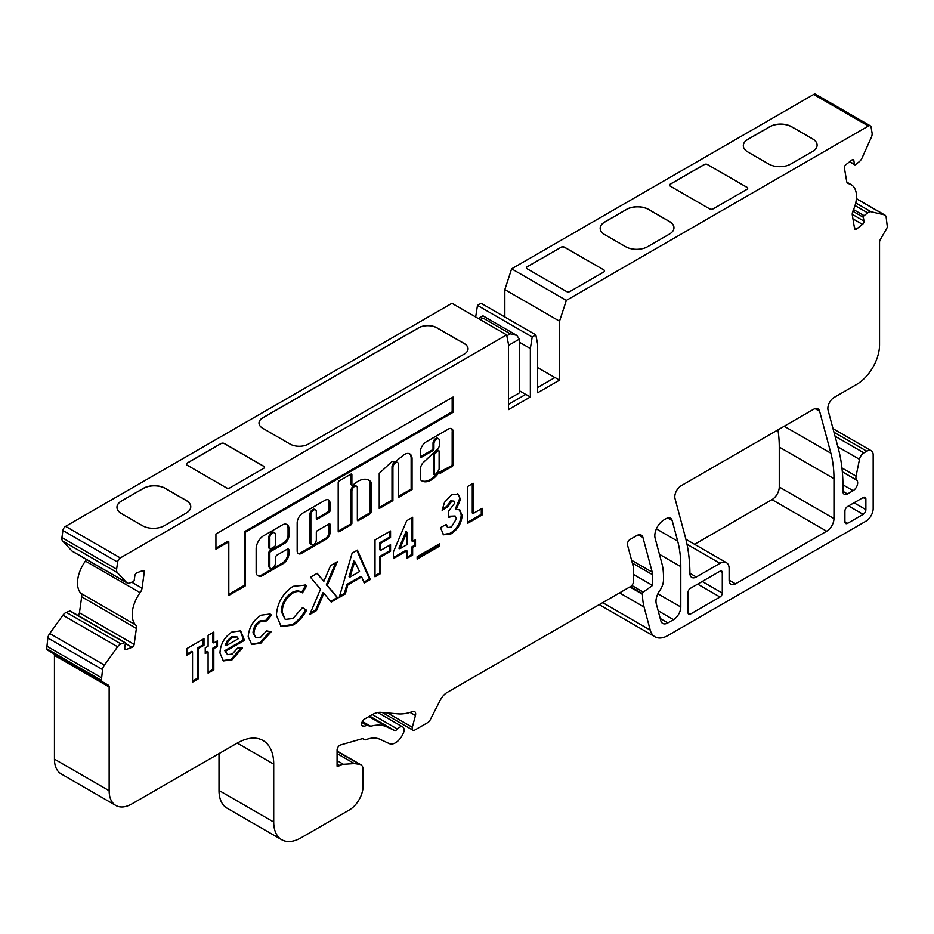 <?xml version="1.0" encoding="UTF-8"?>
<svg xmlns="http://www.w3.org/2000/svg" width="934" height="934" viewBox="0 0 934 934"><rect width="100%" height="100%" fill="white"/><g stroke="black" fill="none" stroke-linecap="round" stroke-linejoin="round"><path stroke-width="1.4" d="M438.852 450.667L437.941 450.141A1.284 0.747 120 0 0 437.019 450.41L433.995 453.259A1.284 0.747 120 0 0 433.364 454.636L433.364 473.585A1.284 0.747 120 0 0 433.633 474.168L434.543 474.694A1.284 0.747 120 0 0 435.548 474.332A15.621 9.013 120 0 0 438.852 469.849A1.284 0.747 120 0 0 439.12 468.938L439.12 451.25A1.284 0.747 120 0 0 437.941 450.935L434.905 453.784A1.284 0.747 120 0 0 434.275 455.162L434.275 474.11A1.284 0.747 120 0 0 434.543 474.694M426.196 441.875A8.418 4.857 120 0 0 420.265 452.675L420.265 456.866A1.284 0.747 120 0 0 421.176 457.391L433.026 450.55A1.284 0.747 120 0 0 433.936 448.962L433.936 443.767A3.864 2.23 -60 0 1 436.668 439.027A3.864 2.23 -60 0 1 438.606 438.84A3.864 2.23 -60 0 1 439.4 440.603L439.4 444.829A4.343 2.51 -60 0 1 436.33 450.235L422.74 463.042A9.328 5.382 120 0 0 420.312 468.203A1.284 0.747 120 0 0 420.265 468.564L420.265 479.142A1.284 0.747 120 0 0 420.417 479.644A18.19 10.508 120 0 0 422.016 480.975A18.19 10.508 120 0 0 437.707 474.168A1.284 0.747 -60 0 1 438.174 473.748L439.797 472.534A1.284 0.747 120 0 0 440.708 473.059L452.173 466.44A1.284 0.747 120 0 0 453.083 464.863L453.083 432.711A6.76 3.899 120 0 0 451.741 428.729A6.76 3.899 120 0 0 448.74 428.858L426.313 441.805A8.418 4.857 120 0 0 426.196 441.875M421.176 457.391L420.265 456.866L432.115 450.025A1.284 0.747 120 0 0 433.026 448.437L433.026 443.241A3.864 2.23 -60 0 1 435.758 438.501A3.864 2.23 -60 0 1 437.696 438.303L438.606 438.84M404.445 454.449A10.776 6.223 120 0 0 401.398 456.936A65.672 37.92 120 0 0 395.386 461.746L392.035 461.466L379.227 473.398L379.227 508.528L392.91 500.636L392.91 467.455A3.864 2.23 -60 0 1 395.642 462.715A3.864 2.23 -60 0 1 397.58 462.517A3.864 2.23 -60 0 1 398.374 464.291L398.374 497.483L412.057 489.579L412.057 458.396A10.776 6.223 120 0 0 409.828 453.912A10.776 6.223 120 0 0 404.445 454.449M379.227 507.477L392 500.11L392 466.918A3.864 2.23 -60 0 1 394.732 462.19A3.864 2.23 -60 0 1 396.67 461.991L397.58 462.517M357.92 481.349A21.984 12.691 120 0 0 353.075 485.038A1.284 0.747 -60 0 1 351.884 484.734L351.884 474.647A1.284 0.747 120 0 0 350.974 474.122L339.112 480.963A1.284 0.747 120 0 0 338.201 482.539L338.201 531.166A1.284 0.747 120 0 0 339.112 531.691L350.974 524.85A1.284 0.747 120 0 0 351.884 523.274L351.884 491.132A3.864 2.23 -60 0 1 354.616 486.404A3.864 2.23 -60 0 1 356.554 486.205A3.864 2.23 -60 0 1 357.348 487.98L357.348 520.11A1.284 0.747 120 0 0 358.259 520.635L370.121 513.793A1.284 0.747 120 0 0 371.031 512.217L371.031 482.376A1.284 0.747 120 0 0 370.88 481.886A21.984 12.691 120 0 0 368.918 480.251A21.984 12.691 120 0 0 357.92 481.349M339.112 531.691L338.201 531.166L350.063 524.324A1.284 0.747 120 0 0 350.974 522.748L350.974 490.607A3.864 2.23 -60 0 1 353.706 485.878A3.864 2.23 -60 0 1 355.644 485.68L356.554 486.205M274.549 532.777L273.639 532.252A3.97 2.288 120 0 0 271.654 532.45A3.97 2.288 120 0 0 268.91 537.984L268.91 547.744A1.284 0.747 120 0 0 269.179 548.34L270.089 548.865A1.284 0.747 120 0 0 270.743 548.795L274.386 546.694A1.284 0.747 120 0 0 275.297 545.117L275.297 535.357A3.97 2.288 120 0 0 274.549 532.777A3.97 2.288 120 0 0 272.565 532.975A3.97 2.288 120 0 0 269.833 538.509L269.833 548.27A1.284 0.747 120 0 0 270.089 548.865M311.652 544.779L310.742 544.242A3.864 2.23 -60 0 1 309.948 542.479L309.948 514.295A3.864 2.23 -60 0 1 312.68 509.555A3.864 2.23 -60 0 1 314.606 509.369L315.529 509.894A3.864 2.23 -60 0 1 316.322 511.669L316.322 518.662A1.284 0.747 120 0 0 317.233 519.187L329.083 512.346A1.284 0.747 120 0 0 330.006 510.77L330.006 503.204A7.098 4.098 120 0 0 328.534 499.947A7.098 4.098 120 0 0 324.974 500.297L302.838 513.081A8.009 4.623 120 0 0 297.175 522.888L297.175 550.897A6.106 3.526 120 0 0 298.448 553.699A6.106 3.526 120 0 0 301.495 553.395L326.316 539.058A5.207 3 120 0 0 330.006 532.684L330.006 524.418A1.284 0.747 120 0 0 329.083 523.892L317.233 530.734A1.284 0.747 120 0 0 316.322 532.31L316.322 539.84A3.864 2.23 -60 0 1 314.641 543.74A3.864 2.23 -60 0 1 311.652 544.779A3.864 2.23 -60 0 1 310.859 543.004L310.859 514.821A3.864 2.23 -60 0 1 313.591 510.081A3.864 2.23 -60 0 1 315.529 509.894M134.227 580.224A1.284 0.747 -60 0 1 133.165 581.684L129.569 583.026A6.445 3.724 -60 0 1 127.141 582.968A6.445 3.724 -60 0 1 126.627 582.559L117.392 572.659A6.445 3.724 -60 0 1 116.633 569.156L117.626 562.093A3.864 2.23 -60 0 1 120.323 557.925L506.66 334.874L508.481 344.342L508.481 409.617L530.36 396.985L530.36 348.557L532.193 336.976L535.836 334.874L537.657 344.342L537.657 392.77L559.536 380.138L559.536 321.191L566.343 300.409L868.386 126.032A3.864 2.23 -60 0 1 870.325 125.845A3.864 2.23 -60 0 1 871.083 127.082L872.076 133.013A6.445 3.724 -60 0 1 871.317 137.38L862.07 157.951A6.445 3.724 -60 0 1 859.128 161.815L855.532 164.629A1.284 0.747 -60 0 1 854.482 164.384L853.851 160.601A2.58 1.494 120 0 0 853.337 159.772A2.58 1.494 120 0 0 851.738 160.111L845.9 164.664A2.58 1.494 120 0 0 844.418 167.968L846.659 181.336A6.445 3.724 120 0 0 847.92 183.414A6.445 3.724 120 0 0 848.574 183.659A25.79 14.886 -60 0 1 851.154 184.652A25.79 14.886 -60 0 1 853.092 210.664A6.445 3.724 120 0 0 852.31 215.089L854.552 228.468A2.58 1.494 120 0 0 855.054 229.297A2.58 1.494 120 0 0 856.35 229.169A2.58 1.494 120 0 0 856.665 228.958L862.502 224.393A2.58 1.494 120 0 0 863.985 221.101L863.343 217.318A1.284 0.747 -60 0 1 864.09 215.672L867.674 212.87A6.445 3.724 -60 0 1 871.083 211.773L884.288 214.832A6.445 3.724 -60 0 1 884.895 215.065A6.445 3.724 -60 0 1 886.156 217.143L887.3 226.588A2.58 1.494 -60 0 1 886.763 228.386L880.353 239.489A3.864 2.23 120 0 0 879.548 242.186L879.548 344.879A32.235 18.61 -60 0 1 856.758 384.353L834.225 397.37A9.025 5.207 120 0 0 828.061 410.201L838.312 448.46A193.408 111.66 -60 0 1 842.912 491.156A6.445 3.724 120 0 0 844.243 494.261A6.445 3.724 120 0 0 847.465 493.946L853.116 490.689A6.445 3.724 120 0 0 857.143 485.552A6.445 3.724 120 0 0 856.875 480.274L856.7 480.088A6.445 3.724 -60 0 1 856.058 476.118L859.502 459.318A6.445 3.724 -60 0 1 863.903 452.873L866.787 451.204A9.025 5.207 -60 0 1 871.294 450.76A9.025 5.207 -60 0 1 873.173 454.893L873.173 508.575A10.321 5.954 -60 0 1 865.876 521.219L667.857 635.54A25.79 14.886 -60 0 1 654.967 636.813A25.79 14.886 -60 0 1 650.239 630.1L644.063 607.018A64.469 37.22 -60 0 1 642.51 594.293L642.51 593.58A1.284 0.747 -60 0 1 643.304 592.074L652.539 585.443L652.539 574.714A12.889 7.449 120 0 0 652.224 572.168L642.931 537.482A9.025 5.207 120 0 0 641.273 535.135A9.025 5.207 120 0 0 636.766 535.579L630.111 539.42A3.864 2.23 120 0 0 627.473 544.919L633.392 567.008L633.392 581.742A3.864 2.23 -60 0 1 630.648 586.482L447.281 692.351A12.889 7.449 120 0 0 440.288 700.15L430.072 720.102A3.864 2.23 -60 0 1 427.982 722.449L414.883 730.003A3.864 2.23 -60 0 1 412.945 730.201A3.864 2.23 -60 0 1 412.314 727.247L415.443 715.502A5.16 2.977 120 0 0 414.591 711.58A5.16 2.977 120 0 0 412.653 711.533A64.469 37.22 -60 0 1 397.837 713.845L381.06 712.35A25.79 14.886 120 0 0 371.942 714.79L364.435 719.133A3.864 2.23 120 0 0 361.692 723.862L361.692 724.445A3.864 2.23 120 0 0 362.497 726.22A3.864 2.23 120 0 0 363.77 726.313L366.992 725.379A3.864 2.23 -60 0 1 368.265 725.473L369.444 726.15A3.864 2.23 120 0 0 370.716 726.255A52.864 30.518 -60 0 1 386.711 726.827L394.37 730.376A3.864 2.23 120 0 0 396.203 730.131A3.864 2.23 120 0 0 397.452 729.057A6.445 3.724 -60 0 1 402.752 726.956A6.445 3.724 -60 0 1 402.916 734.101L402.215 735.42A12.889 7.449 -60 0 1 395.444 742.81A12.889 7.449 -60 0 1 389.338 743.627L379.998 739.308A38.679 22.334 120 0 0 365.976 739.681A3.864 2.23 -60 0 1 364.47 739.658L363.151 738.899A3.864 2.23 120 0 0 361.878 738.794L340.478 744.993A3.864 2.23 120 0 0 337.081 750.014L337.081 765.973A1.284 0.747 120 0 0 337.991 766.499L339.696 765.518A12.889 7.449 -60 0 1 343.408 764.281L354.406 763.592L359.637 764.339A10.321 5.954 -60 0 1 360.933 764.783A10.321 5.954 -60 0 1 363.069 769.511L363.069 786.241A19.345 11.161 -60 0 1 349.386 809.93L301.063 837.821A38.679 22.334 -60 0 1 281.729 839.748A38.679 22.334 -60 0 1 273.72 822.037L273.72 764.129A51.58 29.771 120 0 0 263.038 740.522A51.58 29.771 120 0 0 237.248 743.079L131.951 803.87A32.235 18.61 -60 0 1 115.828 805.47A32.235 18.61 -60 0 1 109.15 790.713L109.15 686.98A3.864 2.23 120 0 0 108.356 685.206L101.934 681.505A2.58 1.494 -60 0 1 101.397 680.326L102.542 669.561A6.445 3.724 -60 0 1 104.421 665.078L117.614 646.783A6.445 3.724 -60 0 1 121.023 643.946L124.619 642.604A1.284 0.747 -60 0 1 125.354 643.398L124.724 647.904A2.58 1.494 120 0 0 125.226 649.469A2.58 1.494 120 0 0 126.207 649.492L132.033 647.309A2.58 1.494 120 0 0 132.359 647.169A2.58 1.494 120 0 0 134.146 644.39L136.387 628.43A6.445 3.724 120 0 0 135.605 624.904A25.79 14.886 -60 0 1 140.135 592.67A6.445 3.724 120 0 0 142.038 588.14L144.28 572.18A2.58 1.494 120 0 0 143.778 570.616A2.58 1.494 120 0 0 142.809 570.592L136.971 572.775A2.58 1.494 120 0 0 134.858 575.706L134.227 580.224M127.141 582.968L72.443 551.387A6.445 3.724 -60 0 1 71.93 550.978L62.683 541.078A6.445 3.724 -60 0 1 61.924 537.575L62.917 530.512A3.864 2.23 -60 0 1 65.614 526.344L451.951 303.293L506.66 334.874M475.663 316.976L477.484 305.395L481.127 303.293L535.836 334.874M504.839 316.976L504.839 289.598L511.634 268.829L813.677 94.451A3.864 2.23 -60 0 1 815.615 94.252L870.325 125.845M654.967 636.813L600.258 605.232A25.79 14.886 -60 0 1 599.301 604.59M281.729 839.748L227.02 808.155A38.679 22.334 -60 0 1 219.011 790.456L219.011 753.61M115.828 805.47L61.13 773.889A32.235 18.61 -60 0 1 54.452 759.132L54.452 655.388A3.864 2.23 120 0 0 53.647 653.625L108.356 685.206M47.237 649.924L101.934 681.505L47.237 649.924A2.58 1.494 -60 0 1 46.7 648.733L47.844 637.98A6.445 3.724 -60 0 1 49.712 633.497L62.917 615.202A6.445 3.724 -60 0 1 66.326 612.365L69.91 611.023A1.284 0.747 -60 0 1 70.657 611.455M77.942 615.389A2.58 1.494 120 0 0 79.448 612.809L81.69 596.849A6.445 3.724 120 0 0 80.908 593.323A25.79 14.886 -60 0 1 85.426 561.089A6.445 3.724 120 0 0 86.418 559.454M777.929 429.873A128.939 74.44 -60 0 1 779.26 447.071L779.26 486.999A10.321 5.954 -60 0 1 771.963 499.632L694.604 544.3M451.566 501.43L447.83 506.882L442.097 510.197L444.549 502.282L451.601 494.786L458.08 494.063L460.509 499.305L456.236 509.497L459.762 509.859L462.143 515.51C461.419 523.472 457.73 529.578 451.087 533.828L443.58 534.797L440.463 527.675L446.195 524.371L447.748 527.512L451.391 527.033L456.422 518.744L455.138 516.012L448.647 517.284L448.647 511.143L454.788 503.029L453.959 501.091L450.643 500.904L446.919 506.356L447.83 506.882M393.412 551.924L406.675 520.728L412.641 517.284L412.641 541.37L415.513 539.724L415.513 545.865L412.641 547.511L412.641 555.076L406.92 558.38L406.92 550.815L393.412 558.614L393.412 551.924M339.205 597.468L352.106 553.173L357.418 550.114L370.308 579.512L364.19 583.049L361.703 576.92L347.798 584.953L345.323 593.942L339.205 597.468M302.488 592.845C299.919 590.942 296.708 591.012 292.844 593.055C286.213 597.632 282.64 603.913 282.138 611.922L285.22 619.429L292.961 618.506L302.488 607.637L306.562 610.229C302.896 616.977 298.366 621.939 292.984 625.103L281.157 626.597L276.417 615.237C277.235 602.944 282.792 593.3 293.078 586.318L305.628 585.069L306.691 585.793L302.488 592.845L300.958 591.946M244.089 639.323L244.078 640.584L225.689 651.196L227.557 654.676L232.181 654.057L237.668 648.103L242.455 647.962L232.122 659.766L223.378 660.922L219.957 653.006C220.471 644.075 224.44 637.093 231.865 632.049L240.68 630.87L244.089 639.323L243.179 638.798L243.167 640.059L244.078 640.584M186.823 655.213L186.823 648.605L203.997 638.681L203.997 645.301L198.277 648.605L198.277 678.831L192.544 682.147L192.544 651.909L186.823 655.213M215.929 549.215L228.795 541.79L228.795 595.39L245.21 585.922L245.21 532.31L453.083 412.303L453.083 397.043L215.929 533.956L215.929 549.215M688.089 612.797A3.222 1.856 120 0 0 688.755 614.28A3.222 1.856 120 0 0 690.366 614.117L719.997 597.013A3.222 1.856 120 0 0 722.286 593.067L722.286 572.53A3.222 1.856 120 0 0 721.608 571.059A3.222 1.856 120 0 0 719.997 571.223L690.366 588.327A3.222 1.856 120 0 0 688.089 592.273L688.089 612.797L690.366 614.117M675.013 498.569A9.025 5.207 -60 0 1 681.178 485.727L813.456 409.361A9.025 5.207 -60 0 1 817.974 408.905A9.025 5.207 -60 0 1 819.62 411.264L830.863 453.2A128.939 74.44 -60 0 1 833.969 478.652L833.969 518.58A10.321 5.954 -60 0 1 826.672 531.212L735.502 583.855A9.025 5.207 -60 0 1 730.983 584.299A9.025 5.207 -60 0 1 729.115 580.166L729.115 568.584A12.889 7.449 120 0 0 726.442 562.688A12.889 7.449 120 0 0 719.997 563.319L696.297 577.002A9.025 5.207 -60 0 1 691.79 577.457A9.025 5.207 -60 0 1 689.922 573.394A193.408 111.66 120 0 0 685.264 536.852L675.013 498.569M655.119 538.229A12.889 7.449 -60 0 1 663.922 519.899L666.012 518.697A9.025 5.207 -60 0 1 670.53 518.242A9.025 5.207 -60 0 1 672.176 520.6L677.699 541.195A128.939 74.44 -60 0 1 680.793 566.634L680.793 607.007A10.321 5.954 -60 0 1 673.507 619.651L667.857 622.908A10.321 5.954 -60 0 1 662.696 623.422A10.321 5.954 -60 0 1 660.817 620.736L656.287 603.843A12.889 7.449 -60 0 1 659.731 590.627A12.889 7.449 120 0 0 663.479 579.956L663.479 576.336A64.469 37.22 120 0 0 661.926 563.611L655.119 538.229M847.64 506.473L863.144 497.53A3.864 2.23 -60 0 1 865.071 497.332A3.864 2.23 -60 0 1 865.876 499.106L865.876 509.637A3.864 2.23 -60 0 1 863.144 514.365L847.64 523.32A3.864 2.23 -60 0 1 845.702 523.507A3.864 2.23 -60 0 1 844.908 521.744L844.908 511.213A3.864 2.23 -60 0 1 847.64 506.473M208.095 646.246L208.095 635.377L213.816 632.073L213.816 642.931L217.505 640.806L217.505 646.48L213.816 648.605L213.816 669.865L208.095 673.169L208.095 651.909L205.235 653.566L205.235 647.892L208.095 646.246M269.833 566.681L269.833 552.998A1.284 0.747 -60 0 1 270.743 551.422L284.415 543.53A6.445 3.724 120 0 0 288.968 535.626L288.968 528.901A9.55 5.522 120 0 0 286.995 524.534A9.55 5.522 120 0 0 282.22 525.001L263.692 535.696A10.659 6.153 120 0 0 256.149 548.76L256.149 572.402A6.445 3.724 120 0 0 257.492 575.356L258.858 576.15A6.445 3.724 120 0 0 262.08 575.823L283.037 563.727A8.383 4.845 120 0 0 288.968 553.453L288.968 550.313A2.58 1.494 120 0 0 288.443 549.134A2.58 1.494 120 0 0 287.147 549.25L277.118 555.041A2.58 1.494 120 0 0 275.297 558.205L275.297 563.529A3.864 2.23 -60 0 1 273.604 567.417A3.864 2.23 -60 0 1 270.627 568.456A3.864 2.23 -60 0 1 269.833 566.681L268.91 566.156L268.91 552.473A1.284 0.747 -60 0 1 269.833 550.897L283.504 542.993A6.445 3.724 120 0 0 288.057 535.1L288.057 528.375A9.55 5.522 120 0 0 286.516 524.301M266.762 620.876L261.065 621.332C256.663 624.122 254.282 628.138 253.908 633.38L255.776 637.805L260.749 637.105L266.645 630.859L271.094 631.816L260.866 643.176L251.771 644.542L248.187 636.649C249.004 627.356 253.289 620.211 261.03 615.202L270.113 614L271.502 615.121L266.762 620.876L265.781 620.304L266.645 620.806M320.502 589.226L310.462 577.212L317.21 573.324L323.888 581.298L330.566 565.619L337.314 561.708L327.262 585.338L337.98 598.18L331.231 602.068L323.888 593.265L316.509 610.567L309.761 614.479L320.502 589.226M375.013 576.803L375.013 539.957L390.552 530.979L390.552 537.587L380.733 543.261L380.733 550.348L390.552 544.674L390.552 551.293L380.733 556.956L380.733 573.499L375.013 576.803M417.148 559.081L417.148 556.722L439.645 543.728L439.645 546.098L417.148 559.081M467.467 523.425L467.467 486.579L473.188 483.263L473.188 513.502L482.189 508.306L482.189 514.914L467.467 523.425M308.36 444.094L464.268 354.079A12.889 7.449 180 0 0 468.039 348.826A12.889 7.449 180 0 0 464.268 343.56L436.914 327.764A12.889 7.449 180 0 0 418.677 327.764L262.781 417.778A12.889 7.449 180 0 0 258.998 423.044A12.889 7.449 180 0 0 262.781 428.297L290.124 444.094A12.889 7.449 180 0 0 308.36 444.094M263.727 468.331A2.58 1.494 -0 0 0 264.474 467.28A2.58 1.494 -0 0 0 263.727 466.218L224.522 443.592A2.58 1.494 -0 0 0 220.868 443.592L187.139 463.066A2.58 1.494 -0 0 0 186.38 464.116A2.58 1.494 -0 0 0 187.139 465.167L226.343 487.805A2.58 1.494 -0 0 0 229.986 487.805L263.727 468.331M121.49 500.963L143.381 488.33A15.469 8.931 180 0 1 165.26 488.33L186.228 500.437A15.469 8.931 180 0 1 190.758 506.753A15.469 8.931 180 0 1 186.228 513.07L164.349 525.702A15.469 8.931 180 0 1 142.458 525.702L121.49 513.595A15.469 8.931 180 0 1 116.96 507.279A15.469 8.931 180 0 1 121.49 500.963L143.381 488.435A15.469 8.931 180 0 1 165.26 488.435L186.228 500.542A15.469 8.931 180 0 1 190.758 506.8M559.536 380.138L554.983 377.511L537.657 387.505M530.36 396.985L525.807 394.358L508.481 404.352M566.343 300.409L511.634 268.829M707.727 164.606A2.58 1.494 -0 0 0 704.084 164.606L670.343 184.091A2.58 1.494 -0 0 0 669.596 185.142A2.58 1.494 -0 0 0 670.343 186.193L709.548 208.831A2.58 1.494 -0 0 0 713.202 208.831L746.931 189.345A2.58 1.494 -0 0 0 747.69 188.294A2.58 1.494 -0 0 0 746.931 187.244L707.727 164.711A2.58 1.494 -0 0 0 704.084 164.711L670.343 184.196A2.58 1.494 -0 0 0 669.596 185.189M647.554 246.728A15.469 8.931 180 0 1 625.675 246.728L604.707 234.621A15.469 8.931 180 0 1 600.177 228.305A15.469 8.931 180 0 1 604.707 221.988L626.586 209.356A15.469 8.931 180 0 1 648.465 209.356L669.433 221.463A15.469 8.931 180 0 1 673.963 227.779A15.469 8.931 180 0 1 669.433 234.095L647.554 246.728M560.937 247.358L527.208 266.727A2.58 1.494 -0 0 0 526.449 267.778A2.58 1.494 -0 0 0 527.208 268.829L566.413 291.466A2.58 1.494 -0 0 0 570.055 291.466L603.796 271.992A2.58 1.494 180 0 0 604.543 270.942A2.58 1.494 180 0 0 603.796 269.879L564.591 247.358A2.58 1.494 -0 0 0 560.937 247.358L527.208 266.832A2.58 1.494 -0 0 0 526.449 267.836M560.937 247.253A2.58 1.494 180 0 1 564.591 247.253L603.796 269.879M812.568 151.448L790.689 164.08A15.469 8.931 180 0 1 768.81 164.08L747.842 151.973A15.469 8.931 180 0 1 743.312 145.657A15.469 8.931 180 0 1 747.842 139.341L769.721 126.709A15.469 8.931 180 0 1 791.6 126.709L812.568 138.816A15.469 8.931 180 0 1 817.11 145.132A15.469 8.931 180 0 1 812.568 151.448M652.539 585.443L633.392 574.387M368.265 725.473L362.123 721.924M364.47 739.658L363.139 738.887M354.406 763.592L337.081 753.586M101.397 677.675L46.7 646.094M519.421 390.774L525.714 394.405M530.36 348.557L519.421 342.241M532.193 336.976L477.484 305.395M537.657 367.611L554.889 377.558M559.536 321.191L504.839 289.598M604.543 270.988A2.58 1.494 -0 0 0 603.796 269.984M600.177 228.351A15.469 8.931 180 0 1 604.707 222.094L626.586 209.461A15.469 8.931 180 0 1 648.465 209.461L669.433 221.568A15.469 8.931 180 0 1 673.963 227.826M747.679 188.353A2.58 1.494 -0 0 0 746.931 187.349L707.727 164.711M743.312 145.716A15.469 8.931 180 0 1 747.842 139.446L769.721 126.814A15.469 8.931 180 0 1 791.6 126.814L812.568 138.921A15.469 8.931 180 0 1 817.11 145.19M264.474 467.327A2.58 1.494 -0 0 0 263.727 466.323L224.522 443.697A2.58 1.494 -0 0 0 220.868 443.697L187.139 463.171A2.58 1.494 -0 0 0 186.38 464.163M116.96 507.337A15.469 8.931 180 0 1 121.49 501.068M506.847 335.82L510.303 333.823L516.759 335.364L519.421 339.089L519.421 392.875L508.481 399.192M510.303 333.823L482.96 318.027C482.96 315.19 482.96 315.19 482.96 318.027L480.216 319.603M258.998 423.09A12.889 7.449 180 0 1 262.781 417.883L418.677 327.869A12.889 7.449 180 0 1 436.914 327.869L464.268 343.665A12.889 7.449 180 0 1 468.039 348.872M228.795 594.339L244.299 585.385L244.299 531.785L452.173 411.777L452.173 397.569M452.173 411.777L453.083 412.303M244.299 531.785L245.21 532.31M244.299 585.385L245.21 585.922M215.929 548.165L227.884 541.265L228.795 541.79M203.087 639.206L203.087 644.775L203.997 645.301M203.087 644.775L197.366 648.079L198.277 648.605M197.366 648.079L197.366 678.306L198.277 678.831M197.366 678.306L192.544 681.084M186.823 654.162L191.633 651.383L192.544 651.909M212.905 632.598L212.905 642.405L213.816 642.931M216.595 641.331L216.595 645.954L217.505 646.48M216.595 645.954L212.905 648.079L213.816 648.605M212.905 648.079L212.905 669.339L213.816 669.865M212.905 669.339L208.095 672.118M205.235 652.516L207.185 651.383L208.095 651.909M243.167 640.059L224.779 650.671L225.689 651.196M224.779 650.671L227.557 654.676M241.287 647.998L231.212 659.241L232.122 659.766M231.212 659.241L222.934 660.63M240.213 630.625L243.179 638.798M237.002 636.871L231.41 636.918L227.266 640.794L225.187 645.242L226.098 645.768L238.368 638.681L237.002 636.871L232.333 637.443L228.176 641.319L226.098 645.768M227.266 640.794L228.176 641.319M231.41 636.918L232.333 637.443M298.028 553.372A6.106 3.526 120 0 0 300.585 552.87L325.406 538.533A5.207 3 120 0 0 329.083 532.158L329.083 523.892L330.006 524.418M317.233 519.187L316.322 518.662L328.173 511.82A1.284 0.747 120 0 0 329.083 510.244L329.083 502.679A7.098 4.098 120 0 0 328.044 499.737M270.627 568.456L269.716 567.93A3.864 2.23 -60 0 1 268.91 566.156M257.959 575.624A6.445 3.724 120 0 0 261.17 575.297L282.126 563.202A8.383 4.845 120 0 0 288.057 552.928L288.057 549.787A2.58 1.494 120 0 0 287.905 549.005M268.91 537.984L269.833 538.509M352.153 485.318L351.242 484.793A1.284 0.747 -60 0 1 350.974 484.209L350.974 474.122L351.884 474.647M358.259 520.635L357.348 520.11L369.199 513.268A1.284 0.747 120 0 0 370.121 511.692L370.121 481.851A1.284 0.747 120 0 0 369.957 481.36A21.984 12.691 120 0 0 368.451 480.006M392 500.11L392.91 500.636M398.374 496.421L411.147 489.054L411.147 457.87L412.057 458.396M411.147 457.87A10.776 6.223 120 0 0 409.361 453.679M411.147 489.054L412.057 489.579M269.634 613.755L271.502 615.121M270.591 614.595L265.851 620.351L260.142 620.806L261.065 621.332M260.142 620.806C255.753 623.597 253.371 627.613 252.997 632.855L253.908 633.38M252.997 632.855L255.776 637.805M270.031 631.594L259.956 642.65L260.866 643.176M259.956 642.65L251.316 644.25M305.161 584.824L306.691 585.793M305.78 585.268L301.589 592.308C299.008 590.416 295.798 590.486 291.933 592.53L292.844 593.055M291.933 592.53C285.302 597.095 281.729 603.387 281.227 611.396L282.138 611.922M281.227 611.396L285.22 619.429M302.464 607.684L306.562 610.229M305.651 609.704C301.986 616.452 297.456 621.414 292.073 624.577L292.984 625.103M292.073 624.577L280.714 626.317M316.895 573.499L323.888 581.298M335.808 562.583L326.351 584.812L327.262 585.338M326.351 584.812L337.98 598.18M337.069 597.655L330.636 601.368M316.509 610.567L315.599 610.042L322.966 592.74L323.888 593.265M315.599 610.042L310.345 613.078M356.87 550.43L369.397 578.987L370.308 579.512M369.397 578.987L363.84 582.197M347.798 584.953L346.888 584.427L360.793 576.395L361.703 576.92M346.888 584.427L344.413 593.417L345.323 593.942M344.413 593.417L339.579 596.207M354.757 561.532L353.846 561.007L349.059 576.558L349.981 577.084L359.543 571.561L354.757 561.532L349.981 577.084M389.641 531.504L389.641 537.062L390.552 537.587M389.641 537.062L379.823 542.736L380.733 543.261M379.823 542.736L379.823 549.822L380.733 550.348M389.641 545.199L389.641 550.768L390.552 551.293M389.641 550.768L379.823 556.431L380.733 556.956M379.823 556.431L379.823 572.962L380.733 573.499M379.823 572.962L375.013 575.753M411.731 517.81L411.731 540.844L412.641 541.37M414.603 540.249L414.603 545.328L415.513 545.865M414.603 545.328L411.731 546.985L412.641 547.511M411.731 546.985L411.731 554.539L412.641 555.076M411.731 554.539L406.92 557.329M393.412 557.563L406.01 550.289L406.92 550.815M406.92 532.135L406.01 531.609L398.946 548.235L399.857 548.76L406.92 544.674L406.92 532.135L399.857 548.76M438.735 544.265L439.645 546.098M438.735 545.573L417.148 558.03M446.919 506.356L442.249 509.053M457.602 493.817L460.509 499.305M459.598 498.779L455.325 508.972L456.236 509.497M459.283 509.625L461.233 514.984L462.143 515.51M461.233 514.984C460.497 522.947 456.819 529.053 450.165 533.302L451.087 533.828M450.165 533.302L443.148 534.517M445.471 524.78L447.748 527.512M455.138 516.012L448.647 516.269M453.959 501.091L450.643 500.904M421.573 480.695A18.19 10.508 120 0 0 436.797 473.643A1.284 0.747 -60 0 1 437.264 473.223L451.262 465.914A1.284 0.747 120 0 0 452.173 464.338L452.173 432.185L453.083 432.711M452.173 432.185A6.76 3.899 120 0 0 451.25 428.519M438.887 472.289L439.797 472.814M472.277 483.789L472.277 512.976L473.188 513.502M481.279 508.832L481.279 514.389L482.189 514.914M481.279 514.389L467.467 522.363M132.033 647.309L125.354 643.456M394.37 730.376L369.666 716.109M120.323 557.925L65.614 526.344M868.386 126.032L813.677 94.451M854.482 164.384L849.753 161.652M853.851 160.601L852.368 159.749M848.574 183.659L847.383 182.982M856.665 228.958L854.412 227.662M862.502 224.393L852.952 218.883M863.985 221.101L852.24 214.33M863.343 217.318L852.847 211.259M864.09 215.672L853.559 209.601M867.674 212.87L855.03 205.562M871.083 211.773L855.731 202.912M884.288 214.832L856.396 198.72M847.465 493.946L842.912 491.307M853.116 490.689L842.958 484.828M856.875 480.274L842.34 471.88M856.7 480.088L842.328 471.787M856.058 476.118L841.943 467.969M859.502 459.318L837.868 446.826M863.903 452.873L835.019 436.201M866.787 451.204L833.969 432.255M650.239 630.1L602.675 602.64M644.063 607.018L619.569 592.88M642.51 594.293L629.82 586.961M642.51 593.58L630.427 586.61M643.304 592.074L631.863 585.466M652.539 574.714L632.33 563.039M652.224 572.168L631.571 560.248M642.931 537.482L638.412 534.878M412.314 727.247L387.482 712.922M415.443 715.502L410.061 712.409M363.77 726.313L361.773 725.169M366.992 725.379L361.925 722.449M370.716 726.255L362.357 721.422M386.711 726.827L368.907 716.553M397.452 729.057L372.351 714.568M337.991 766.499L337.081 765.973M339.696 765.518L337.081 764M343.408 764.281L337.081 760.626M359.637 764.339L337.081 751.321M273.72 822.037L219.011 790.456M273.72 764.129L237.248 743.079M109.15 790.713L54.452 759.132M109.15 686.98L54.452 655.388M101.397 680.326L46.7 648.733M102.542 669.561L47.844 637.98M104.421 665.078L49.712 633.497M117.614 646.783L62.917 615.202M121.023 643.946L66.326 612.365M124.619 642.604L69.91 611.023M126.207 649.492L124.724 648.64M134.146 644.39L79.448 612.809M136.387 628.43L81.69 596.849M135.605 624.904L80.908 593.323M140.135 592.67L85.426 561.089M142.038 588.14L131.764 582.209M144.28 572.18L142.038 570.884M126.627 582.559L71.93 550.978M117.392 572.659L62.683 541.078M116.633 569.156L61.924 537.575M117.626 562.093L62.917 530.512M847.64 523.32L844.908 521.744M863.144 514.365L848.551 505.948M865.876 509.637L854.026 502.796M865.876 499.106L863.144 497.53M667.857 622.908L660.21 618.495M673.507 619.651L658.143 610.778M680.793 607.007L657.875 593.779M680.793 566.634L659.427 554.294M677.699 541.195L656.38 528.877M672.176 520.6L667.67 517.985M696.297 577.002L689.922 573.324M719.997 563.319L687.015 544.277M735.502 583.855L729.115 580.166M826.672 531.212L771.963 499.632M833.969 518.58L779.26 486.999M833.969 478.652L779.26 447.071M830.863 453.2L784.186 426.254M819.62 411.264L815.102 408.648M719.997 597.013L697.663 584.112M722.286 593.067L702.216 581.485M722.286 572.53L719.997 571.223M519.421 339.089L508.481 345.405M309.948 514.295L310.859 514.821M309.948 542.479L310.859 543.004M329.083 532.158L330.006 532.684M325.406 538.533L326.316 539.058M300.585 552.87L301.495 553.395M329.083 502.679L330.006 503.204M329.083 510.244L330.006 510.77M328.173 511.82L329.083 512.346M288.057 549.787L288.968 550.313M288.057 552.928L288.968 553.453M282.126 563.202L283.037 563.727M261.17 575.297L262.08 575.823M288.057 528.375L288.968 528.901M288.057 535.1L288.968 535.626M283.504 542.993L284.415 543.53M269.833 550.897L270.743 551.422M268.91 552.473L269.833 552.998M268.91 547.744L269.833 548.27M350.974 490.607L351.884 491.132M350.974 522.748L351.884 523.274M350.063 524.324L350.974 524.85M350.974 484.209L351.884 484.734M369.957 481.36L370.88 481.886M370.121 481.851L371.031 482.376M370.121 511.692L371.031 512.217M369.199 513.268L370.121 513.793M392 466.918L392.91 467.455M452.173 464.338L453.083 464.863M451.262 465.914L452.173 466.44M439.797 472.534L440.708 473.059M437.264 473.223L438.174 473.748M436.797 473.643L437.707 474.168M433.026 443.241L433.936 443.767M433.026 448.437L433.936 448.962M432.115 450.025L433.026 450.55M433.995 453.259L434.905 453.784M433.364 454.636L434.275 455.162M437.019 450.41L437.941 450.935M433.364 473.585L434.275 474.11M854.738 164.793L849.555 161.815M851.154 184.652L846.904 182.188M884.895 215.065L856.408 198.615M871.294 450.76L833 428.648M412.945 730.201L382.204 712.455M402.752 726.956L377.768 712.525M360.933 764.783L337.081 751.018M125.098 642.615L70.4 611.034M726.442 562.688L685.883 539.268M516.759 335.364L482.96 315.844L478.336 318.517"/></g></svg>
